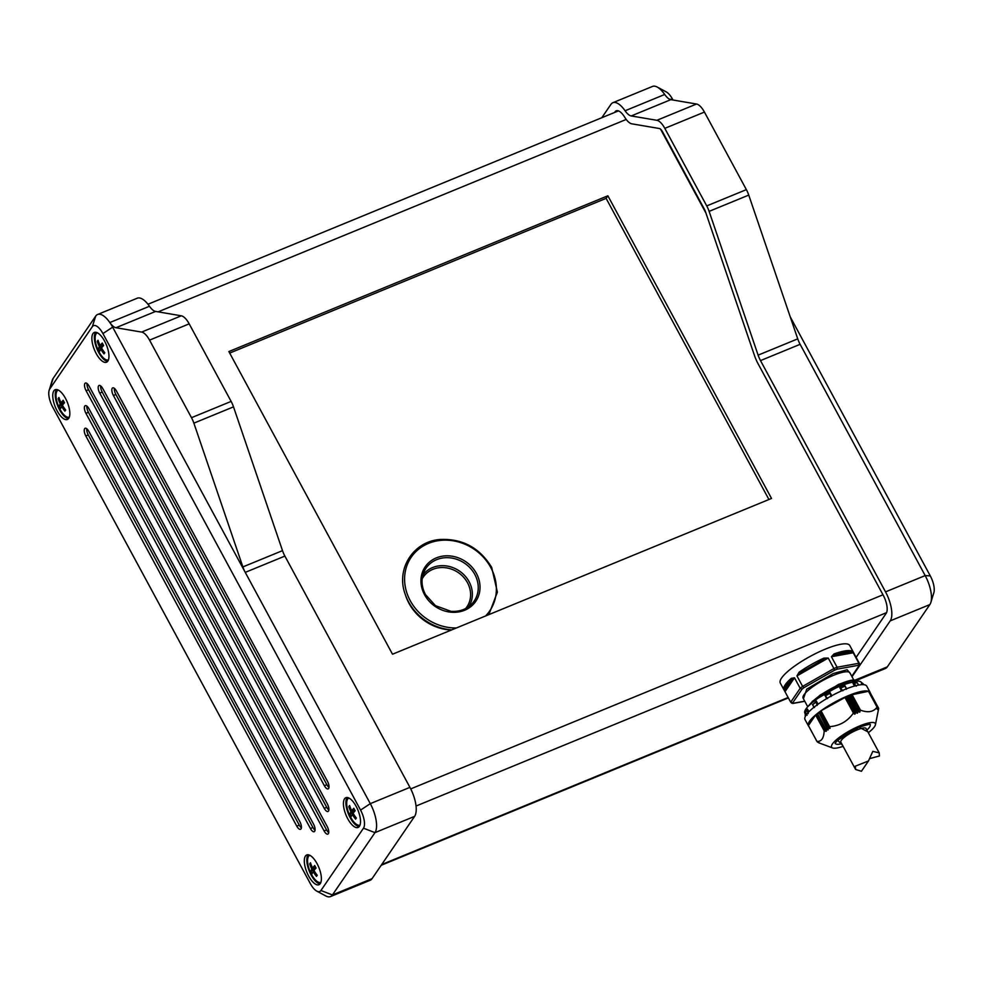 <?xml version="1.0" encoding="UTF-8"?>
<svg xmlns="http://www.w3.org/2000/svg" width="983" height="983" viewBox="0 0 983 983"><rect width="100%" height="100%" fill="white"/><g stroke="black" fill="none" stroke-linecap="round" stroke-linejoin="round"><path stroke-width="1.47" d="M837.037 669.19L858.405 665.307L858.896 663.279L837.098 667.248L837.037 669.19L834.567 670.209L833.903 668.551A39.48 9.228 -28.4 0 1 835.513 667.887A39.48 9.228 -28.4 0 1 837.098 667.248L831.421 656.742L833.977 653.965L834.039 655.096C841.94 652.307 847.567 651.287 850.922 652.024A0.872 0.688 -100.3 0 0 850.762 653.216L833.879 656.288A0.872 0.688 79.7 0 1 834.039 655.096L850.922 652.024A0.872 0.823 104.1 0 0 851.241 650.832L853.207 652.773L850.762 653.216M803.418 698.79L806.711 689.169L833.203 673.515L847.162 669.742L850.246 673.466M858.552 685.09L857.299 682.78A33.103 7.741 151.6 0 0 855.751 683.013A33.103 7.741 151.6 0 0 854.055 683.369L856.242 686.208M844.864 650.943L846.719 652.786M802.005 689.194L800.187 688.309A39.48 9.228 -28.4 0 1 802.632 686.404L803.91 687.707L802.005 689.194L792.703 702.796L790.701 702.194L780.293 683.05A39.48 9.228 -28.4 0 1 781.583 678.024A39.48 9.228 -28.4 0 1 818.065 652.368A39.48 9.228 -28.4 0 1 849.754 645.499L853.551 652.528M812.155 701.481L838.425 684.438L849.472 680.691M868.308 732.716A24.858 5.812 151.6 0 0 875.423 724.79A24.858 5.812 151.6 0 0 859.965 725.81A24.858 5.812 151.6 0 0 837.651 738.725A24.858 5.812 151.6 0 0 832.576 747.952A24.858 5.812 151.6 0 0 843.107 746.343M875.423 724.79L878.679 708.46L870.102 692.597L878.679 708.399M878.175 709.751L878.347 708.079M878.163 709.959L878.335 708.129M877.684 709.333L878.274 708.067L869.451 692.143M877.684 709.493L877.782 707.674M877.008 709.013L877.684 707.6L868.763 691.725M877.119 707.367L877.008 708.866M868.505 691.356L877.045 707.146C873.58 711.95 868.05 712.958 860.469 710.168L859.572 712.208L850.369 695.19L848.292 696.025L857.508 713.08L858.429 711.102L859.572 712.208M857.508 713.08L848.292 696.025M818.52 697.918L840.01 685.47L855.947 681.256M856.906 681.182L851.303 680.469L839.482 684.487C824.381 691.54 813.899 698.888 808.038 706.507M805.79 715.599L804.868 713.13A32.169 7.52 -28.4 0 1 805.913 709.026A32.169 7.52 -28.4 0 1 835.648 688.125A32.169 7.52 -28.4 0 1 861.464 682.534L861.538 682.669M818.569 742.743L819.232 742.829M820.658 711.422L821.026 710.783L829.603 726.646L829.861 728.44L820.658 711.422L819.072 712.245L827.956 729.951L818.999 712.687M870.311 692.941A35.093 8.208 151.6 0 0 870.115 692.388L866.736 686.134A35.093 8.208 151.6 0 0 838.573 692.253A35.093 8.208 151.6 0 0 806.146 715.046A35.093 8.208 151.6 0 0 804.991 719.519L808.382 725.773A35.093 8.208 151.6 0 0 808.726 726.24M870.115 692.388A35.093 8.208 151.6 0 0 841.964 698.495A35.093 8.208 151.6 0 0 809.525 721.301A35.093 8.208 151.6 0 0 808.382 725.773M831.741 695.731L830.033 692.548L824.97 695.436L825.413 695.89A33.103 7.741 -28.4 0 1 830.07 693.224L831.151 696.529M827.514 698.606L825.413 695.89M814.452 707.539L812.585 704.762A33.103 7.741 -28.4 0 1 816.099 702.034L817.192 705.413M805.274 714.653L805.163 715.636M818.728 712.896L817.168 714.15L826.359 731.168L825.794 729.644L827.956 729.951M819.171 742.804L817.365 741.968L818.692 742.263M828.214 729.742L827.686 728.182L829.861 728.44M451.344 630.042A46.557 41.225 -145.7 0 1 408.977 603.304A46.557 41.225 -145.7 0 1 405.795 596.017L405.18 594.211A48.917 43.313 34.3 0 0 408.523 601.866A48.917 43.313 34.3 0 0 451.75 629.87M112.234 388.273A5.849 2.347 -112.3 0 0 113.414 395.522L324.39 785.724A5.849 2.347 -112.3 0 0 328.15 788.894A5.849 2.347 -112.3 0 0 327.462 781.239L116.473 391.037A5.849 2.347 -112.3 0 0 112.713 387.867A5.849 2.347 -112.3 0 0 112.234 388.273M114.347 388.322A5.849 2.347 -112.3 0 0 115.883 394.502L326.872 784.704A5.849 2.347 -112.3 0 0 328.986 787.42M84.636 428.686A5.849 2.347 -112.3 0 0 85.804 435.936L296.78 826.138A5.849 2.347 -112.3 0 0 300.54 829.308A5.849 2.347 -112.3 0 0 299.852 821.653L88.875 431.451A5.849 2.347 -112.3 0 0 85.116 428.281A5.849 2.347 -112.3 0 0 84.636 428.686M86.75 428.735A5.849 2.347 -112.3 0 0 88.273 434.916L299.262 825.118A5.849 2.347 -112.3 0 0 301.388 827.833M98.57 385.877A5.849 2.347 -112.3 0 0 99.75 393.126L324.255 808.333A5.849 2.347 -112.3 0 0 328.015 811.503A5.849 2.347 -112.3 0 0 327.314 803.848L102.81 388.629A5.849 2.347 -112.3 0 0 99.05 385.471A5.849 2.347 -112.3 0 0 98.57 385.877M100.684 385.926A5.849 2.347 -112.3 0 0 102.22 392.106L326.725 807.326A5.849 2.347 -112.3 0 0 328.85 810.029M84.771 406.077A5.849 2.347 -112.3 0 0 85.939 413.327L310.444 828.546A5.849 2.347 -112.3 0 0 314.204 831.704A5.849 2.347 -112.3 0 0 313.516 824.049L89.011 408.842A5.849 2.347 -112.3 0 0 85.251 405.672A5.849 2.347 -112.3 0 0 84.771 406.077M86.885 406.126A5.849 2.347 -112.3 0 0 88.421 412.307L312.926 827.526A5.849 2.347 -112.3 0 0 315.051 830.23M84.907 383.468A5.849 2.347 -112.3 0 0 86.086 390.718L324.107 830.942A5.849 2.347 -112.3 0 0 327.867 834.112A5.849 2.347 -112.3 0 0 327.179 826.457L89.146 386.221A5.849 2.347 -112.3 0 0 85.386 383.063A5.849 2.347 -112.3 0 0 84.907 383.468M87.02 383.517A5.849 2.347 -112.3 0 0 88.556 389.698L326.589 829.935A5.849 2.347 -112.3 0 0 328.715 832.638M58.23 390.042L58.218 390.042A14.622 5.873 -112.3 0 0 58.218 390.042A14.622 5.873 -112.3 0 0 59.938 409.186A14.622 5.873 -112.3 0 0 69.338 417.099A14.622 5.873 -112.3 0 0 69.351 417.087L69.338 417.099M63.821 401.543A37.305 33.029 34.3 0 0 64.522 402.772A37.993 8.884 151.6 0 0 62.408 405.266A37.993 33.643 34.3 0 0 65.689 410.022A37.305 8.724 151.6 0 0 64.915 411.152A37.993 33.643 -145.7 0 1 61.634 406.384A37.993 8.884 151.6 0 0 60.688 408.387A37.305 33.029 -145.7 0 1 59.988 407.146A37.305 33.029 -145.7 0 1 59.324 405.893A37.993 8.884 -28.4 0 1 60.282 403.878A37.993 33.643 -145.7 0 1 58.157 398.643A37.305 8.724 -28.4 0 1 58.931 397.513A37.993 33.643 34.3 0 0 61.057 402.76A37.993 8.884 -28.4 0 1 63.17 400.278A37.305 33.029 34.3 0 0 63.821 401.543M309.78 855.284L309.768 855.296A14.622 5.873 -112.3 0 0 309.768 855.296A14.622 5.873 -112.3 0 0 311.5 874.428A14.622 5.873 -112.3 0 0 320.888 882.341A14.622 5.873 -112.3 0 0 320.9 882.341L320.888 882.341M315.371 866.785A37.305 33.029 34.3 0 0 316.071 868.026A37.993 8.884 151.6 0 0 313.958 870.508A37.993 33.643 34.3 0 0 317.239 875.263A37.305 8.724 151.6 0 0 316.477 876.394A37.993 33.643 -145.7 0 1 313.196 871.626A37.993 8.884 151.6 0 0 312.238 873.629A37.305 33.029 -145.7 0 1 311.537 872.388A37.305 33.029 -145.7 0 1 310.886 871.135A37.993 8.884 -28.4 0 1 311.844 869.119A37.993 33.643 -145.7 0 1 309.719 863.885A37.305 8.724 -28.4 0 1 310.481 862.767A37.993 33.643 34.3 0 0 312.606 868.001A37.993 8.884 -28.4 0 1 314.72 865.519A37.305 33.029 34.3 0 0 315.371 866.785M97.342 332.795L97.329 332.795A14.622 5.873 -112.3 0 0 97.329 332.795A14.622 5.873 -112.3 0 0 99.05 351.939A14.622 5.873 -112.3 0 0 108.437 359.852A14.622 5.873 -112.3 0 0 108.462 359.839L108.437 359.852M102.92 344.283A37.305 33.029 34.3 0 0 103.62 345.524A37.993 8.884 151.6 0 0 101.519 348.007A37.993 33.643 34.3 0 0 104.8 352.774A37.305 8.724 151.6 0 0 104.026 353.892A37.993 33.643 -145.7 0 1 100.745 349.137A37.993 8.884 151.6 0 0 99.787 351.14A37.305 33.029 -145.7 0 1 99.086 349.899A37.305 33.029 -145.7 0 1 98.435 348.633A37.993 8.884 -28.4 0 1 99.394 346.63A37.993 33.643 -145.7 0 1 97.268 341.396A37.305 8.724 -28.4 0 1 98.03 340.265A37.993 33.643 34.3 0 0 100.155 345.512A37.993 8.884 -28.4 0 1 102.269 343.03A37.305 33.029 34.3 0 0 102.92 344.283M57.075 410.759A16.084 6.463 -112.3 0 0 67.409 419.471A16.084 6.463 -112.3 0 0 65.517 398.422A16.084 6.463 -112.3 0 0 55.183 389.71A16.084 6.463 -112.3 0 0 57.075 410.759M56.559 389.526A16.084 6.463 -112.3 0 0 59.558 409.751A16.084 6.463 -112.3 0 0 68.515 418.635M308.637 876.013A16.084 6.463 -112.3 0 0 318.971 884.712A16.084 6.463 -112.3 0 0 317.067 863.664A16.084 6.463 -112.3 0 0 306.745 854.952A16.084 6.463 -112.3 0 0 308.637 876.013M308.109 854.768A16.084 6.463 -112.3 0 0 311.12 874.993A16.084 6.463 -112.3 0 0 320.077 883.877M96.187 353.511A16.084 6.463 -112.3 0 0 106.52 362.223A16.084 6.463 -112.3 0 0 104.628 341.162A16.084 6.463 -112.3 0 0 94.294 332.463A16.084 6.463 -112.3 0 0 96.187 353.511M95.658 332.279A16.084 6.463 -112.3 0 0 98.669 352.492A16.084 6.463 -112.3 0 0 107.626 361.388M348.891 798.036L348.879 798.036A14.622 5.873 -112.3 0 0 348.879 798.036A14.622 5.873 -112.3 0 0 350.612 817.18A14.622 5.873 -112.3 0 0 359.999 825.093A14.622 5.873 -112.3 0 0 360.011 825.081L359.999 825.093M354.482 809.525A37.305 33.029 34.3 0 0 355.182 810.766A37.993 8.884 151.6 0 0 353.069 813.248A37.993 33.643 34.3 0 0 356.35 818.016A37.305 8.724 151.6 0 0 355.588 819.146A37.993 33.643 -145.7 0 1 352.307 814.379A37.993 8.884 151.6 0 0 351.349 816.381A37.305 33.029 -145.7 0 1 350.648 815.14A37.305 33.029 -145.7 0 1 349.997 813.887A37.993 8.884 -28.4 0 1 350.956 811.872A37.993 33.643 -145.7 0 1 348.818 806.638A37.305 8.724 -28.4 0 1 349.592 805.507A37.993 33.643 34.3 0 0 351.717 810.754A37.993 8.884 -28.4 0 1 353.831 808.272A37.305 33.029 34.3 0 0 354.482 809.525M347.749 818.753A16.084 6.463 -112.3 0 0 358.082 827.465A16.084 6.463 -112.3 0 0 356.178 806.404A16.084 6.463 -112.3 0 0 345.844 797.705A16.084 6.463 -112.3 0 0 347.749 818.753M347.22 797.52A16.084 6.463 -112.3 0 0 350.218 817.745A16.084 6.463 -112.3 0 0 359.188 826.629M705.941 213.09L660.564 129.166M607.875 195.789L771.52 498.442L392.512 654.223L228.867 351.558L607.875 195.789L606.106 198.369L229.69 353.081M768.927 499.499L606.106 198.369M661.35 129.989L705.352 211.37M614.584 112.467L615.002 111.853A14.622 5.873 67.7 0 1 616.206 110.833A14.622 5.873 67.7 0 1 624.746 117.26A14.622 5.873 67.7 0 0 631.786 123.821L659.335 128.503A5.849 2.347 -112.3 0 1 662.493 131.722L704.43 209.293A5.849 2.347 -112.3 0 1 705.389 211.468L754.391 355.244A23.395 9.4 67.7 0 0 758.188 363.968L883.238 595.243A14.622 5.873 67.7 0 1 886.162 613.367L856.107 657.369M852.028 676.771L890.229 620.863A23.395 9.4 -112.3 0 0 885.536 591.877L760.498 360.601L800.125 344.32L925.175 575.583A23.395 9.4 67.7 0 1 930.852 602.444A23.395 9.4 67.7 0 1 929.857 604.582L887.305 666.879A23.395 9.4 67.7 0 1 885.376 668.514L856.23 680.494M672.999 100.02L672.667 99.394A14.622 5.873 -112.3 0 0 666.216 91.874L657.222 87.057A23.395 9.4 67.7 0 1 664.705 94.479L625.077 110.772A23.395 9.4 -112.3 0 0 612.864 102.711A23.395 9.4 -112.3 0 0 610.947 104.345L601.817 117.714M930.852 602.444L933.85 592.688A14.622 5.873 -112.3 0 0 930.299 575.903L790.258 316.895M612.864 102.711L652.503 86.43A23.395 9.4 67.7 0 1 657.222 87.057M625.077 110.772A14.622 5.873 -112.3 0 0 631.221 115.945L656.89 120.307A14.622 5.873 67.7 0 1 664.803 128.355L706.74 205.914A14.622 5.873 67.7 0 1 709.112 211.37L758.114 355.146A14.622 5.873 -112.3 0 0 760.498 360.601M709.112 211.37L748.751 195.089L797.741 338.865L758.114 355.146M664.803 128.355L704.43 112.074L746.367 189.633L706.74 205.914M631.221 115.945L670.848 99.652L696.529 104.026L656.89 120.307M748.751 195.089A14.622 5.873 -112.3 0 0 746.367 189.633M800.125 344.32A14.622 5.873 67.7 0 1 797.741 338.865M670.848 99.652A14.622 5.873 67.7 0 1 664.705 94.479M704.43 112.074A14.622 5.873 -112.3 0 0 696.529 104.026M330.497 896.57L370.136 880.289A23.395 9.4 -112.3 0 0 372.053 878.655L414.617 816.357A23.395 9.4 -112.3 0 0 409.936 787.358L284.886 556.095L245.246 572.376L370.296 803.652A23.395 9.4 67.7 0 1 374.978 832.638L332.426 894.948A23.395 9.4 67.7 0 1 330.497 896.57A23.395 9.4 67.7 0 1 325.778 895.943L316.784 891.126A14.622 5.873 -112.3 0 0 320.937 890.5L363.489 828.19A14.622 5.873 -112.3 0 0 360.564 810.078L102.92 333.569A14.622 5.873 -112.3 0 0 92.328 326.675L49.764 388.985A14.622 5.873 -112.3 0 0 49.15 390.312A14.622 5.873 -112.3 0 0 52.701 407.097L310.333 883.606A14.622 5.873 -112.3 0 0 316.784 891.126M49.15 390.312L52.148 380.556A23.395 9.4 67.7 0 1 53.143 378.418L95.695 316.121A23.395 9.4 67.7 0 1 97.624 314.486A23.395 9.4 67.7 0 1 109.838 322.547L149.465 306.254A23.395 9.4 -112.3 0 0 137.264 298.205L97.624 314.486M149.465 306.254A14.622 5.873 -112.3 0 0 155.609 311.427L181.29 315.801A14.622 5.873 67.7 0 1 189.191 323.849L231.128 401.408A14.622 5.873 67.7 0 1 233.499 406.864L282.502 550.64A14.622 5.873 -112.3 0 0 284.886 556.095M233.499 406.864L193.872 423.145L242.875 566.921A14.622 5.873 67.7 0 0 245.246 572.376L112.652 327.155A23.395 9.4 -112.3 0 0 109.838 322.547A14.622 5.873 67.7 0 0 115.969 327.72L141.65 332.082L181.29 315.801M353.462 813.899L352.307 814.379M354.261 809.709L353.278 812.978M353.081 812.609L349.997 813.887M354.617 810.373L350.956 811.872M349.825 806.22L348.818 806.638M354.519 809.599L351.717 810.754M101.9 348.658L100.745 349.137M102.711 344.468L101.728 347.736M101.532 347.368L98.435 348.633M103.068 345.119L99.394 346.63M98.275 340.978L97.268 341.396M102.957 344.357L100.155 345.512M314.351 871.147L313.196 871.626M315.15 866.957L314.167 870.225M313.982 869.869L310.886 871.135M315.506 867.62L311.844 869.119M310.714 863.467L309.719 863.885M315.408 866.846L312.606 868.001M62.789 405.905L61.634 406.384M63.6 401.715L62.617 404.984M62.42 404.615L59.324 405.893M63.956 402.379L60.282 403.878M59.164 398.226L58.157 398.643M63.858 401.605L61.057 402.76M189.191 323.849L149.551 340.13L191.488 417.689L231.128 401.408M149.551 340.13A14.622 5.873 -112.3 0 0 141.65 332.082M193.872 423.145A14.622 5.873 -112.3 0 0 191.488 417.689M847.948 696.173L845.822 697.058L855.026 714.076L855.615 712.257L857.164 713.228M878.286 708.03L869.636 692.081M819.072 712.245L827.698 728.256M877.708 707.539L869.046 691.627M855.026 714.076L845.822 697.058M850.369 695.19L859.928 711.975M841.448 690.914L839.875 687.707L841.583 690.852M829.603 726.646C839.617 725.909 847.555 721.375 853.404 713.068L854.62 714.162M845.454 697.205L821.026 710.783M818.581 742.214L817.18 741.575M826.359 731.168L817.168 714.15M819.785 743.185L818.642 742.743M868.468 691.282L850.762 695.03M807.129 715.219L805.569 712.294A33.103 7.741 -28.4 0 1 806.982 710.23L808.235 713.609M861.968 684.66L861.305 682.681L863.246 684.66M863.762 684.696L862.447 683.603M844.729 685.741L839.777 687.781L844.802 685.679M846.375 689.329L845.147 686.183A33.103 7.741 151.6 0 0 840.588 688.051L839.875 687.707M808.419 725.614L816.971 741.428C821.432 741.698 823.84 738.172 824.184 730.861L826.027 731.327M816.861 714.371L815.607 714.997L808.395 725.565L816.947 741.44M805.655 711.532L805.569 712.294L805.655 711.532M808.665 712.024L807.19 709.284L806.982 710.23L807.473 709.112L808.911 711.778M817.93 704.295L816.406 701.112L812.585 704.762L816.099 702.034M816.246 701.198L818.102 704.172M830.07 693.224L830.033 692.548L825.142 695.595M830.033 692.548L831.778 695.718M840.588 688.051L842.812 690.791M854.473 686.048L852.925 683.173L854.055 683.369M862.361 684.647L861.305 682.681L862.214 683.074A33.103 7.741 -28.4 0 1 863.271 683.922L861.808 682.743M853.207 652.773L858.896 663.279A39.48 9.228 -28.4 0 1 859.634 663.881L859.56 665.282L851.892 676.501M792.703 702.796L792.777 703.472L804.782 701.284M804.721 701.186L793.281 703.263L791.438 702.796M791.942 703.324L790.701 702.194L800.187 688.309L794.497 677.803L786.081 690.127A0.872 0.774 34.3 0 0 784.938 689.685C784.422 687.314 786.879 683.726 792.286 678.921A0.872 0.774 -145.7 0 1 793.428 679.376M800.481 673.883L796.955 675.899L799.056 672.274L799.904 672.999L824.123 659.175L824.7 660.06L800.481 673.883L799.904 672.999L824.123 659.175L823.84 658.131L828.227 658.045L824.7 660.06M833.879 656.288L831.421 656.742M859.634 663.881L853.588 652.724M791.266 678.344A39.48 9.228 -28.4 0 0 785.233 684.77A39.48 9.228 -28.4 0 0 783.758 689.341A0.872 0.848 -15.3 0 0 784.938 689.685L792.286 678.921L791.266 678.344L794.497 677.803M786.081 690.127L785.012 691.688M828.227 658.045L833.903 668.551L802.632 686.404L796.955 675.899M868.481 760.953L861.427 771.274L855.615 769.48L855.296 766.199L868.481 760.953L872.806 751.356L879.207 752.855L879.441 755.976L869.771 758.581M879.207 752.855L866.06 728.538A14.327 3.354 151.6 0 0 854.559 731.033A14.327 3.354 151.6 0 0 841.313 740.334A14.327 3.354 151.6 0 0 840.846 742.165L855.615 769.48M853.785 680.027L849.926 672.876A26.615 6.217 151.6 0 0 833.498 675.321A26.615 6.217 151.6 0 0 803.971 694.809A26.615 6.217 151.6 0 0 803.111 698.2L807.731 706.765L819.908 695.276L839.298 684.328L852.126 680.162L856.66 681.194M867.792 731.745L859.007 727.211L837.651 740.26L842.578 745.384M841.681 743.701A19.746 4.62 -28.4 0 1 835.439 743.541L835.439 743.566C832.884 744.131 846.24 731.745 858.884 727.309C867.522 724.52 871.282 723.672 870.188 724.778L870.139 724.704M870.164 724.754A19.746 4.62 -28.4 0 1 869.488 727.223A19.746 4.62 -28.4 0 1 866.883 730.074M826.076 729.521L817.438 713.535M819.343 712.061L827.981 728.034M468.879 606.536A27.88 24.686 34.3 0 0 469.088 581.69A27.88 24.686 34.3 0 0 422.862 575.092M465.598 608.575A26.418 23.395 34.3 0 0 467.49 582.722A26.418 23.395 34.3 0 0 444.476 567.621A26.418 23.395 34.3 0 0 422.149 578.901M424.3 571.197C420.933 578.704 421.314 586.495 425.467 594.58L435.432 605.651L450.927 611.315C459.503 611.881 466.532 609.362 471.987 603.771A29.146 25.804 34.3 0 0 474.814 574.441A29.146 25.804 34.3 0 0 448.826 557.73A29.146 25.804 34.3 0 0 424.3 571.197A29.146 25.804 34.3 0 0 425.442 594.727M476.411 573.408A30.608 27.094 34.3 0 0 436.329 557.889A30.608 27.094 34.3 0 0 424.558 594.715A30.608 27.094 34.3 0 0 464.64 610.246A30.608 27.094 34.3 0 0 476.411 573.408M485.59 615.96A47.553 42.109 34.3 0 0 490.763 567.51A47.553 42.109 34.3 0 0 428.49 543.39A47.553 42.109 34.3 0 0 410.206 600.625A47.553 42.109 34.3 0 0 456.37 627.977M115.883 394.502L113.414 395.522M88.273 434.916L85.804 435.936M102.22 392.106L99.75 393.126M88.421 412.307L85.939 413.327M88.556 389.698L86.086 390.718M886.568 612.642L416.042 806.035M788.157 697.488L381.687 864.561M626.232 119.447L158.116 311.857M882.992 594.789L410.734 788.894M930.299 575.903L925.175 575.583L885.536 591.877M887.305 666.879L855.112 680.113M929.857 604.582L890.229 620.863M672.667 99.394L669.558 99.209M617.779 110.71L615.002 111.853M360.564 810.078L370.296 803.652L409.936 787.358M320.937 890.5L332.426 894.948L372.053 878.655M363.489 828.19L374.978 832.638L414.617 816.357M102.92 333.569L112.652 327.155M92.328 326.675L95.695 316.121M49.764 388.985L53.143 378.418M242.875 566.921L282.502 550.64M155.609 311.427L115.969 327.72M326.589 829.935L324.107 830.942M312.926 827.526L310.444 828.546M326.725 807.326L324.255 808.333M299.262 825.118L296.78 826.138M326.872 784.704L324.39 785.724M855.972 712.122L847.334 696.136M849.447 695.276L858.085 711.25M855.615 712.257L846.977 696.296M849.791 695.128L858.429 711.102M825.806 729.718L817.168 713.744M820.928 711.2L830.094 728.157M853.772 713.08L845.134 697.094M851.536 694.465L860.186 710.451M820.83 710.967L829.468 726.953M824.553 730.787L815.902 714.801M824.995 695.472L826.691 698.606L824.97 695.46M846.51 688.776L845.527 686.957M856.758 682.386L853.183 683.038L854.768 685.974M853.404 713.068L844.827 697.205M824.184 730.861L815.607 714.997M851.88 694.305L860.469 710.168M854.19 681.514L840.084 685.802L827.022 692.634M807.768 706.74L820.535 694.834L842.32 683.05C850.614 679.818 855.48 679.192 856.893 681.158M803.91 687.707L834.567 670.209M858.405 665.307L858.97 665.774L851.782 676.304M833.977 653.965A39.48 9.228 -28.4 0 1 851.241 650.832M799.056 672.274A39.48 9.228 -28.4 0 1 823.84 658.131M405.18 594.211C395.731 568.85 413.438 541.24 440.286 539.47C462.612 538.561 479.741 547.863 491.672 567.375L497.386 592.11L488.834 614.633M788.378 697.918L381.183 865.286M618.418 110.895L147.978 304.251M869.746 692.081L878.335 707.969M869.181 691.627L877.77 707.514M807.129 709.345L805.532 711.692M812.45 704.516L813.949 707.293M844.975 685.765L846.584 688.751M858.048 684.119L858.577 685.077M868.542 691.295L877.106 707.133M832.576 747.952L818.999 742.902"/></g></svg>
